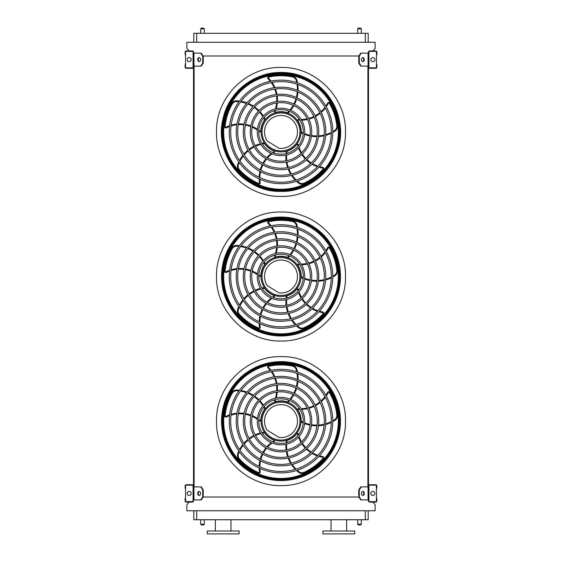 <?xml version="1.0" encoding="UTF-8"?>
<svg xmlns="http://www.w3.org/2000/svg" width="562" height="562" viewBox="0 0 562 562"><rect width="100%" height="100%" fill="white"/><g stroke="black" fill="none" stroke-linecap="round" stroke-linejoin="round"><path stroke-width="0.84" d="M368.194 510.767L368.194 519.731L193.806 519.731L193.806 510.767M189.127 502.091L186.865 504.69L186.865 510.767L375.135 510.767L375.135 504.69L372.873 502.091M368.482 53.116L361.324 53.116L359.28 56.01L202.72 56.01L200.676 53.116L193.518 53.116M200.676 66.126L202.72 63.239L203.233 63.239L201.189 66.126L193.518 66.126L193.518 486.903L201.189 486.903L203.233 489.797L202.72 489.797L200.676 486.903M194.101 66.126L194.101 486.903M361.324 66.126L360.811 66.126L358.767 63.239L359.28 63.239L361.324 66.126L368.482 66.126L368.482 486.903L361.324 486.903L359.28 489.797L358.767 489.797L358.767 497.026L359.28 497.026L361.324 499.92L360.811 499.92L358.767 497.026L203.233 497.026L203.233 489.797M367.899 66.126L367.899 486.903M372.873 50.945L375.135 48.346L375.135 42.269L186.865 42.269L186.865 48.346L189.127 50.945M193.806 42.269L193.806 33.306L196.7 33.306L196.7 42.269M365.3 42.269L365.3 33.306L196.7 33.306M365.3 33.306L368.194 33.306L368.194 42.269M338.837 533.9L354.741 533.9L354.741 531.006L322.932 531.006L322.932 533.9L338.837 533.9M207.259 533.9L239.068 533.9L239.068 531.006L207.259 531.006L207.259 533.9M215.351 531.006L215.351 519.731M357.706 519.731L357.706 524.213L361.324 524.213L361.324 519.731M360.6 524.936L358.43 524.936L360.6 524.936L361.324 524.213M200.676 519.731L200.676 524.213L204.294 524.213L204.294 519.731M203.57 524.936L201.4 524.936L203.57 524.936L204.294 524.213M360.6 28.1L358.43 28.1L360.6 28.1L361.324 28.824L361.324 33.306M203.57 28.1L201.4 28.1L203.57 28.1L204.294 28.824L204.294 33.306M193.518 500.932L193.518 485.891A1.159 1.159 0 0 0 192.366 484.739L186.289 484.739A1.159 1.159 0 0 0 185.13 485.891L185.13 488.35L185.565 488.35L185.565 485.891A0.724 0.724 0 0 1 186.289 485.168L192.366 485.168A0.724 0.724 0 0 1 193.082 485.891L193.082 500.932A0.724 0.724 0 0 1 192.366 501.655L186.289 501.655A0.724 0.724 0 0 1 185.565 500.932L185.565 498.473L185.13 498.473L185.13 500.932A1.159 1.159 0 0 0 186.289 502.091L192.366 502.091A1.159 1.159 0 0 0 193.518 500.932M185.565 488.35L185.565 498.473M189.183 495.438A2.023 2.023 0 0 0 190.932 492.403A2.023 2.023 0 0 0 187.427 492.403A2.023 2.023 0 0 0 189.183 495.438M199.398 495.403A2.023 1.433 90 0 1 198.224 493.415A2.023 1.433 90 0 1 199.398 491.42M200.676 499.92L202.72 497.026L203.233 497.026L201.189 499.92L193.518 499.92M202.72 497.026L202.72 489.797M200.571 493.415A2.023 1.433 90 0 1 199.145 495.438A2.023 1.433 90 0 1 197.712 493.415A2.023 1.433 90 0 1 199.145 491.392A2.023 1.433 90 0 1 200.571 493.415M368.482 485.891L368.482 500.932A1.159 1.159 0 0 0 369.634 502.091L375.711 502.091A1.159 1.159 0 0 0 376.87 500.932L376.87 498.473L376.435 498.473L376.435 500.932A0.724 0.724 0 0 1 375.711 501.655L369.634 501.655A0.724 0.724 0 0 1 368.918 500.932L368.918 485.891A0.724 0.724 0 0 1 369.634 485.168L375.711 485.168A0.724 0.724 0 0 1 376.435 485.891L376.435 488.35L376.87 488.35L376.87 485.891A1.159 1.159 0 0 0 375.711 484.739L369.634 484.739A1.159 1.159 0 0 0 368.482 485.891M376.435 498.473L376.435 488.35M372.817 495.438A2.023 2.023 0 0 0 374.573 492.403A2.023 2.023 0 0 0 371.068 492.403A2.023 2.023 0 0 0 372.817 495.438M368.482 499.92L361.324 499.92M364.288 493.415A2.023 1.433 -90 0 1 362.855 495.438A2.023 1.433 -90 0 1 361.429 493.415A2.023 1.433 -90 0 1 362.855 491.392A2.023 1.433 -90 0 1 364.288 493.415M359.28 497.026L359.28 489.797M362.602 491.42A2.023 1.433 -90 0 1 363.776 493.415A2.023 1.433 -90 0 1 362.602 495.403M358.767 489.797L360.811 486.903L361.324 486.903M368.482 52.104L368.482 67.138A1.159 1.159 0 0 0 369.634 68.297L375.711 68.297A1.159 1.159 0 0 0 376.87 67.138L376.87 64.686L376.435 64.686L376.435 67.138A0.724 0.724 0 0 1 375.711 67.861L369.634 67.861A0.724 0.724 0 0 1 368.918 67.138L368.918 52.104A0.724 0.724 0 0 1 369.634 51.381L375.711 51.381A0.724 0.724 0 0 1 376.435 52.104L376.435 54.563L376.87 54.563L376.87 52.104A1.159 1.159 0 0 0 375.711 50.945L369.634 50.945A1.159 1.159 0 0 0 368.482 52.104M376.435 64.686L376.435 54.563M372.817 61.644A2.023 2.023 0 0 0 374.573 58.61A2.023 2.023 0 0 0 371.068 58.61A2.023 2.023 0 0 0 372.817 61.644M364.288 59.621A2.023 1.433 -90 0 1 362.855 61.644A2.023 1.433 -90 0 1 361.429 59.621A2.023 1.433 -90 0 1 362.855 57.598A2.023 1.433 -90 0 1 364.288 59.621M359.28 63.239L359.28 56.01M358.767 63.239L358.767 56.01L360.811 53.116L361.324 53.116M362.602 57.633A2.023 1.433 -90 0 1 363.776 59.621A2.023 1.433 -90 0 1 362.602 61.616M193.518 67.138L193.518 52.104A1.159 1.159 0 0 0 192.366 50.945L186.289 50.945A1.159 1.159 0 0 0 185.13 52.104L185.13 54.563L185.565 54.563L185.565 52.104A0.724 0.724 0 0 1 186.289 51.381L192.366 51.381A0.724 0.724 0 0 1 193.082 52.104L193.082 67.138A0.724 0.724 0 0 1 192.366 67.861L186.289 67.861A0.724 0.724 0 0 1 185.565 67.138L185.565 64.686L185.13 64.686L185.13 67.138A1.159 1.159 0 0 0 186.289 68.297L192.366 68.297A1.159 1.159 0 0 0 193.518 67.138M185.565 54.563L185.565 64.686M189.183 61.644A2.023 2.023 0 0 0 190.932 58.61A2.023 2.023 0 0 0 187.427 58.61A2.023 2.023 0 0 0 189.183 61.644M199.398 61.616A2.023 1.433 90 0 1 198.224 59.621A2.023 1.433 90 0 1 199.398 57.633M200.676 53.116L201.189 53.116L203.233 56.01L203.233 63.239M202.72 63.239L202.72 56.01M200.571 59.621A2.023 1.433 90 0 1 199.145 61.644A2.023 1.433 90 0 1 197.712 59.621A2.023 1.433 90 0 1 199.145 57.598A2.023 1.433 90 0 1 200.571 59.621M281 480.517A59.403 59.403 0 0 0 332.444 391.412A59.403 59.403 0 0 0 229.556 391.412A59.403 59.403 0 0 0 281 480.517M281 471.434A50.32 50.32 0 0 0 324.576 395.957A50.32 50.32 0 0 0 237.424 395.957A50.32 50.32 0 0 0 281 471.434M281 472.881A51.767 51.767 0 0 0 325.834 395.234A51.767 51.767 0 0 0 236.166 395.234A51.767 51.767 0 0 0 281 472.881M281 464.423A43.309 43.309 0 0 0 318.506 399.463A43.309 43.309 0 0 0 243.494 399.463A43.309 43.309 0 0 0 281 464.423M281 465.87A44.749 44.749 0 0 0 319.757 398.739A44.749 44.749 0 0 0 242.243 398.739A44.749 44.749 0 0 0 281 465.87M281 457.405A36.291 36.291 0 0 0 312.43 402.968A36.291 36.291 0 0 0 249.57 402.968A36.291 36.291 0 0 0 281 457.405M281 458.852A37.738 37.738 0 0 0 313.68 402.244A37.738 37.738 0 0 0 248.32 402.244A37.738 37.738 0 0 0 281 458.852M281 450.394A29.28 29.28 0 0 0 306.36 406.474A29.28 29.28 0 0 0 255.64 406.474A29.28 29.28 0 0 0 281 450.394M281 451.841A30.727 30.727 0 0 0 307.611 405.75A30.727 30.727 0 0 0 254.389 405.75A30.727 30.727 0 0 0 281 451.841M281 443.383A22.269 22.269 0 0 0 300.284 409.979A22.269 22.269 0 0 0 261.716 409.979A22.269 22.269 0 0 0 281 443.383M281 444.83A23.716 23.716 0 0 0 301.534 409.255A23.716 23.716 0 0 0 260.466 409.255A23.716 23.716 0 0 0 281 444.83M275.71 399.484A30.98 30.98 0 0 1 274.853 401.647L274.467 400.706L274.853 401.647A0.724 0.724 0 0 0 275.338 401.682A20.246 20.246 0 0 1 287.435 401.921L288.194 402.195L287.435 401.921A32.828 32.828 0 0 0 288.973 400.327M297.516 372.051A33.551 33.551 0 0 0 296.933 369.536A5.782 5.782 0 0 0 292.521 365.391A56.895 56.895 0 0 0 268.812 365.539A1.447 1.447 0 0 0 268.088 367.962A30.257 30.257 0 0 1 270.287 370.47M271.242 371.749A30.257 30.257 0 0 1 274.158 376.891M274.727 378.268A30.257 30.257 0 0 1 276.251 383.677M276.483 385.103A30.257 30.257 0 0 1 276.715 390.688M276.609 392.164A30.257 30.257 0 0 1 275.415 398.065M274.86 399.708A30.257 30.257 0 0 1 274.467 400.706M288.194 402.195A33.551 33.551 0 0 0 289.69 400.608M290.659 399.456A33.551 33.551 0 0 0 293.828 394.791M294.502 393.512A33.551 33.551 0 0 0 296.603 388.342M297.003 386.937A33.551 33.551 0 0 0 297.986 381.282M298.085 379.75A33.551 33.551 0 0 0 297.783 373.674M299.939 409.396A30.98 30.98 0 0 1 297.614 409.248L298.387 408.595L297.614 409.248A0.724 0.724 0 0 0 297.734 409.719A20.246 20.246 0 0 1 301.246 421.303L301.218 422.111L301.246 421.303A32.828 32.828 0 0 0 303.241 422.273M332.76 421.662A33.551 33.551 0 0 0 334.98 420.327A5.782 5.782 0 0 0 337.551 414.854A56.895 56.895 0 0 0 330.091 392.346A1.447 1.447 0 0 0 327.562 392.409A30.257 30.257 0 0 1 325.855 395.276M324.934 396.582A30.257 30.257 0 0 1 320.944 400.938M319.813 401.907A30.257 30.257 0 0 1 315.142 405.033M313.856 405.687A30.257 30.257 0 0 1 308.615 407.64M307.175 407.991A30.257 30.257 0 0 1 301.19 408.679M299.462 408.658A30.257 30.257 0 0 1 298.387 408.595M301.218 422.111A33.551 33.551 0 0 0 303.185 423.038M304.583 423.615A33.551 33.551 0 0 0 309.999 425.174M311.425 425.427A33.551 33.551 0 0 0 316.989 425.827M318.45 425.771A33.551 33.551 0 0 0 324.133 424.963M325.616 424.584A33.551 33.551 0 0 0 331.306 422.42M281 441.072A19.951 19.951 0 0 0 298.281 411.138A19.951 19.951 0 0 0 263.719 411.138A19.951 19.951 0 0 0 281 441.072M297.993 435.501A30.98 30.98 0 0 1 297.417 433.246L298.281 433.78L297.417 433.246A0.724 0.724 0 0 0 297.003 433.506A20.246 20.246 0 0 1 287.077 440.425A32.828 32.828 0 0 0 286.768 442.624M286.023 442.807A33.551 33.551 0 0 1 286.304 440.65L287.077 440.425M296.476 470.513A33.551 33.551 0 0 0 298.429 472.206A5.782 5.782 0 0 0 304.428 472.965A56.895 56.895 0 0 0 323.529 458.915A1.447 1.447 0 0 0 322.686 456.527A30.257 30.257 0 0 1 319.434 455.796M317.909 455.318A30.257 30.257 0 0 1 312.535 452.874M311.264 452.094A30.257 30.257 0 0 1 306.845 448.617M305.819 447.591A30.257 30.257 0 0 1 302.349 443.214M301.569 441.95A30.257 30.257 0 0 1 299.061 436.477M298.548 434.819A30.257 30.257 0 0 1 298.281 433.78M285.91 444.317A33.551 33.551 0 0 0 286.1 449.951M286.297 451.384A33.551 33.551 0 0 0 287.639 456.794M288.144 458.171A33.551 33.551 0 0 0 290.666 463.327M291.488 464.619A33.551 33.551 0 0 0 295.303 469.361M272.57 441.725A30.98 30.98 0 0 1 274.537 440.475L274.291 441.465L274.537 440.475A0.724 0.724 0 0 0 274.158 440.165A20.246 20.246 0 0 1 264.512 432.859A32.828 32.828 0 0 0 262.328 433.246M261.92 432.592A33.551 33.551 0 0 1 264.056 432.192L264.512 432.859M238.801 451.096A33.551 33.551 0 0 0 237.796 453.478A5.782 5.782 0 0 0 238.927 459.421A56.895 56.895 0 0 0 258.197 473.246A1.447 1.447 0 0 0 260.206 471.708A30.257 30.257 0 0 1 259.897 468.385M259.876 466.783A30.257 30.257 0 0 1 260.543 460.917M260.887 459.47A30.257 30.257 0 0 1 262.833 454.194M263.487 452.902A30.257 30.257 0 0 1 266.578 448.251M267.54 447.12A30.257 30.257 0 0 1 271.973 443.046M273.392 442.041A30.257 30.257 0 0 1 274.291 441.465M260.452 432.958A33.551 33.551 0 0 0 255.155 434.876M253.848 435.508A33.551 33.551 0 0 0 249.121 438.458M247.961 439.358A33.551 33.551 0 0 0 243.838 443.355M242.861 444.535A33.551 33.551 0 0 0 239.538 449.628M258.794 419.463A30.98 30.98 0 0 1 260.585 420.945L259.574 421.022L260.585 420.945A0.724 0.724 0 0 0 260.768 420.495A20.246 20.246 0 0 1 264.737 409.059A32.828 32.828 0 0 0 263.69 407.106M264.182 406.516A33.551 33.551 0 0 1 265.229 408.426L264.737 409.059M239.447 390.246A33.551 33.551 0 0 0 236.869 390.028A5.782 5.782 0 0 0 231.565 392.936A56.895 56.895 0 0 0 224.378 415.536A1.447 1.447 0 0 0 226.458 416.969A30.257 30.257 0 0 1 229.521 415.648M231.038 415.142A30.257 30.257 0 0 1 236.82 413.955M238.309 413.843A30.257 30.257 0 0 1 243.929 414.061M245.355 414.285A30.257 30.257 0 0 1 250.736 415.789M252.113 416.351A30.257 30.257 0 0 1 257.354 419.301M258.745 420.341A30.257 30.257 0 0 1 259.574 421.022M263.388 405.23A33.551 33.551 0 0 0 259.925 400.783M258.927 399.744A33.551 33.551 0 0 0 254.656 396.154M253.441 395.332A33.551 33.551 0 0 0 248.362 392.648M246.943 392.079A33.551 33.551 0 0 0 241.07 390.492M281 440.095A18.982 18.982 0 0 0 297.438 411.623A18.982 18.982 0 0 0 264.562 411.623A18.982 18.982 0 0 0 281 440.095M279.026 437.482A16.481 16.481 0 0 0 297.368 419.189A16.481 16.481 0 0 0 275.282 405.652A16.481 16.481 0 0 0 267.315 430.302L279.026 437.482M244.955 373.821L244.927 373.793A59.502 59.502 0 0 0 233.68 385.04L233.708 385.068M233.708 457.159L233.68 457.187A59.502 59.502 0 0 0 244.927 468.434L244.955 468.406M328.292 385.068L328.32 385.04A59.502 59.502 0 0 0 317.073 373.793L317.045 373.821M317.045 468.406L317.073 468.434A59.502 59.502 0 0 0 328.32 457.187L328.292 457.159M281 361.928A59.193 59.193 0 0 1 332.261 450.71A59.193 59.193 0 0 1 229.739 450.71A59.193 59.193 0 0 1 281 361.928M281 480.208A59.094 59.094 0 0 0 340.094 421.114A59.094 59.094 0 0 0 281 362.026A59.094 59.094 0 0 0 221.906 421.114A59.094 59.094 0 0 0 281 480.208M281 362.237A58.877 58.877 0 0 1 331.987 450.555A58.877 58.877 0 0 1 230.013 450.555A58.877 58.877 0 0 1 281 362.237M281 363.783A57.331 57.331 0 0 0 231.347 449.783A57.331 57.331 0 0 0 330.653 449.783A57.331 57.331 0 0 0 281 363.783A57.331 57.331 0 0 0 231.347 449.783A57.331 57.331 0 0 0 330.653 449.783A57.331 57.331 0 0 0 281 363.783M281 335.921A59.403 59.403 0 0 0 332.444 246.816A59.403 59.403 0 0 0 229.556 246.816A59.403 59.403 0 0 0 281 335.921M281 326.838A50.32 50.32 0 0 0 324.576 251.355A50.32 50.32 0 0 0 237.424 251.355A50.32 50.32 0 0 0 281 326.838M281 328.285A51.767 51.767 0 0 0 325.834 250.638A51.767 51.767 0 0 0 236.166 250.638A51.767 51.767 0 0 0 281 328.285M281 319.827A43.309 43.309 0 0 0 318.506 254.867A43.309 43.309 0 0 0 243.494 254.867A43.309 43.309 0 0 0 281 319.827M281 321.267A44.749 44.749 0 0 0 319.757 254.143A44.749 44.749 0 0 0 242.243 254.143A44.749 44.749 0 0 0 281 321.267M281 312.809A36.291 36.291 0 0 0 312.43 258.372A36.291 36.291 0 0 0 249.57 258.372A36.291 36.291 0 0 0 281 312.809M281 314.256A37.738 37.738 0 0 0 313.68 257.649A37.738 37.738 0 0 0 248.32 257.649A37.738 37.738 0 0 0 281 314.256M281 305.798A29.28 29.28 0 0 0 306.36 261.878A29.28 29.28 0 0 0 255.64 261.878A29.28 29.28 0 0 0 281 305.798M281 307.245A30.727 30.727 0 0 0 307.611 261.154A30.727 30.727 0 0 0 254.389 261.154A30.727 30.727 0 0 0 281 307.245M281 298.787A22.269 22.269 0 0 0 300.284 265.383A22.269 22.269 0 0 0 261.716 265.383A22.269 22.269 0 0 0 281 298.787M281 300.234A23.716 23.716 0 0 0 301.534 264.66A23.716 23.716 0 0 0 260.466 264.66A23.716 23.716 0 0 0 281 300.234M275.71 254.888A30.98 30.98 0 0 1 274.853 257.052L274.467 256.11L274.853 257.052A0.724 0.724 0 0 0 275.338 257.08A20.246 20.246 0 0 1 287.435 257.326L288.194 257.593L287.435 257.326A32.828 32.828 0 0 0 288.973 255.724M297.516 227.455A33.551 33.551 0 0 0 296.933 224.94A5.782 5.782 0 0 0 292.521 220.796A56.895 56.895 0 0 0 268.812 220.943A1.447 1.447 0 0 0 268.088 223.367A30.257 30.257 0 0 1 270.287 225.875M271.242 227.153A30.257 30.257 0 0 1 274.158 232.289M274.727 233.666A30.257 30.257 0 0 1 276.251 239.075M276.483 240.508A30.257 30.257 0 0 1 276.715 246.093M276.609 247.568A30.257 30.257 0 0 1 275.415 253.469M274.86 255.113A30.257 30.257 0 0 1 274.467 256.11M288.194 257.593A33.551 33.551 0 0 0 289.69 256.012M290.659 254.86A33.551 33.551 0 0 0 293.828 250.195M294.502 248.917A33.551 33.551 0 0 0 296.603 243.746M297.003 242.341A33.551 33.551 0 0 0 297.986 236.679M298.085 235.155A33.551 33.551 0 0 0 297.783 229.078M299.939 264.8A30.98 30.98 0 0 1 297.614 264.653L298.387 264L297.614 264.653A0.724 0.724 0 0 0 297.734 265.123A20.246 20.246 0 0 1 301.246 276.708A32.828 32.828 0 0 0 303.241 277.677M303.185 278.443A33.551 33.551 0 0 1 301.218 277.509L301.246 276.708M332.76 277.066A33.551 33.551 0 0 0 334.98 275.731A5.782 5.782 0 0 0 337.551 270.259A56.895 56.895 0 0 0 330.091 247.751A1.447 1.447 0 0 0 327.562 247.814A30.257 30.257 0 0 1 325.855 250.68M324.934 251.987A30.257 30.257 0 0 1 320.944 256.342M319.813 257.312A30.257 30.257 0 0 1 315.142 260.431M313.856 261.091A30.257 30.257 0 0 1 308.615 263.044M307.175 263.395A30.257 30.257 0 0 1 301.19 264.084M299.462 264.063A30.257 30.257 0 0 1 298.387 264M304.583 279.012A33.551 33.551 0 0 0 309.999 280.578M311.425 280.831A33.551 33.551 0 0 0 316.989 281.225M318.45 281.176A33.551 33.551 0 0 0 324.133 280.368M325.616 279.988A33.551 33.551 0 0 0 331.306 277.825M281 296.469A19.951 19.951 0 0 0 298.281 266.543A19.951 19.951 0 0 0 263.719 266.543A19.951 19.951 0 0 0 281 296.469M297.993 290.905A30.98 30.98 0 0 1 297.417 288.65L298.281 289.184L297.417 288.65A0.724 0.724 0 0 0 297.003 288.91A20.246 20.246 0 0 1 287.077 295.83A32.828 32.828 0 0 0 286.768 298.029M286.023 298.211A33.551 33.551 0 0 1 286.304 296.055L287.077 295.83M296.476 325.918A33.551 33.551 0 0 0 298.429 327.611A5.782 5.782 0 0 0 304.428 328.37A56.895 56.895 0 0 0 323.529 314.313A1.447 1.447 0 0 0 322.686 311.931A30.257 30.257 0 0 1 319.434 311.193M317.909 310.723A30.257 30.257 0 0 1 312.535 308.271M311.264 307.498A30.257 30.257 0 0 1 306.845 304.014M305.819 302.995A30.257 30.257 0 0 1 302.349 298.619M301.569 297.354A30.257 30.257 0 0 1 299.061 291.882M298.548 290.224A30.257 30.257 0 0 1 298.281 289.184M285.91 299.715A33.551 33.551 0 0 0 286.1 305.349M286.297 306.782A33.551 33.551 0 0 0 287.639 312.198M288.144 313.575A33.551 33.551 0 0 0 290.666 318.731M291.488 320.024A33.551 33.551 0 0 0 295.303 324.759M272.57 297.129A30.98 30.98 0 0 1 274.537 295.879L274.291 296.869L274.537 295.879A0.724 0.724 0 0 0 274.158 295.57A20.246 20.246 0 0 1 264.512 288.264A32.828 32.828 0 0 0 262.328 288.65M261.92 287.997A33.551 33.551 0 0 1 264.056 287.596L264.512 288.264M238.801 306.501A33.551 33.551 0 0 0 237.796 308.882A5.782 5.782 0 0 0 238.927 314.825A56.895 56.895 0 0 0 258.197 328.644A1.447 1.447 0 0 0 260.206 327.105A30.257 30.257 0 0 1 259.897 323.782M259.876 322.188A30.257 30.257 0 0 1 260.543 316.322M260.887 314.875A30.257 30.257 0 0 1 262.833 309.599M263.487 308.306A30.257 30.257 0 0 1 266.578 303.649M267.54 302.518A30.257 30.257 0 0 1 271.973 298.443M273.392 297.446A30.257 30.257 0 0 1 274.291 296.869M260.452 288.355A33.551 33.551 0 0 0 255.155 290.273M253.848 290.905A33.551 33.551 0 0 0 249.121 293.863M247.961 294.762A33.551 33.551 0 0 0 243.838 298.759M242.861 299.939A33.551 33.551 0 0 0 239.538 305.033M258.794 274.867A30.98 30.98 0 0 1 260.585 276.349L259.574 276.427L260.585 276.349A0.724 0.724 0 0 0 260.768 275.9A20.246 20.246 0 0 1 264.737 264.463A32.828 32.828 0 0 0 263.69 262.51M264.182 261.92A33.551 33.551 0 0 1 265.229 263.831L264.737 264.463M239.447 245.65A33.551 33.551 0 0 0 236.869 245.425A5.782 5.782 0 0 0 231.565 248.341A56.895 56.895 0 0 0 224.378 270.94A1.447 1.447 0 0 0 226.458 272.373A30.257 30.257 0 0 1 229.521 271.053M231.038 270.54A30.257 30.257 0 0 1 236.82 269.36M238.309 269.247A30.257 30.257 0 0 1 243.929 269.465M245.355 269.683A30.257 30.257 0 0 1 250.736 271.186M252.113 271.748A30.257 30.257 0 0 1 257.354 274.706M258.745 275.745A30.257 30.257 0 0 1 259.574 276.427M263.388 260.635A33.551 33.551 0 0 0 259.925 256.188M258.927 255.148A33.551 33.551 0 0 0 254.656 251.551M253.441 250.736A33.551 33.551 0 0 0 248.362 248.053M246.943 247.484A33.551 33.551 0 0 0 241.07 245.896M281 295.5A18.982 18.982 0 0 0 297.438 267.027A18.982 18.982 0 0 0 264.562 267.027A18.982 18.982 0 0 0 281 295.5M279.026 292.886A16.481 16.481 0 0 0 297.368 274.593A16.481 16.481 0 0 0 275.282 261.056A16.481 16.481 0 0 0 267.315 285.707L279.026 292.886M244.955 229.226L244.927 229.198A59.502 59.502 0 0 0 233.68 240.445L233.708 240.473M233.708 312.563L233.68 312.591A59.502 59.502 0 0 0 244.927 323.838L244.955 323.81M328.292 240.473L328.32 240.445A59.502 59.502 0 0 0 317.073 229.198L317.045 229.226M317.045 323.81L317.073 323.838A59.502 59.502 0 0 0 328.32 312.591L328.292 312.563M281 217.325A59.193 59.193 0 0 1 332.261 306.114A59.193 59.193 0 0 1 229.739 306.114A59.193 59.193 0 0 1 281 217.325M281 335.605A59.094 59.094 0 0 0 340.094 276.518A59.094 59.094 0 0 0 281 217.424A59.094 59.094 0 0 0 221.906 276.518A59.094 59.094 0 0 0 281 335.605M281 217.642A58.877 58.877 0 0 1 331.987 305.953A58.877 58.877 0 0 1 230.013 305.953A58.877 58.877 0 0 1 281 217.642M281 219.187A57.331 57.331 0 0 0 231.347 305.187A57.331 57.331 0 0 0 330.653 305.187A57.331 57.331 0 0 0 281 219.187A57.331 57.331 0 0 0 231.347 305.187A57.331 57.331 0 0 0 330.653 305.187A57.331 57.331 0 0 0 281 219.187M281 191.326A59.403 59.403 0 0 0 332.444 102.221A59.403 59.403 0 0 0 229.556 102.221A59.403 59.403 0 0 0 281 191.326M281 182.243A50.32 50.32 0 0 0 324.576 106.759A50.32 50.32 0 0 0 237.424 106.759A50.32 50.32 0 0 0 281 182.243M281 183.69A51.767 51.767 0 0 0 325.834 106.035A51.767 51.767 0 0 0 236.166 106.035A51.767 51.767 0 0 0 281 183.69M281 175.225A43.309 43.309 0 0 0 318.506 110.264A43.309 43.309 0 0 0 243.494 110.264A43.309 43.309 0 0 0 281 175.225M281 176.672A44.749 44.749 0 0 0 319.757 109.541A44.749 44.749 0 0 0 242.243 109.541A44.749 44.749 0 0 0 281 176.672M281 168.214A36.291 36.291 0 0 0 312.43 113.777A36.291 36.291 0 0 0 249.57 113.777A36.291 36.291 0 0 0 281 168.214M281 169.661A37.738 37.738 0 0 0 313.68 113.053A37.738 37.738 0 0 0 248.32 113.053A37.738 37.738 0 0 0 281 169.661M281 161.203A29.28 29.28 0 0 0 306.36 117.282A29.28 29.28 0 0 0 255.64 117.282A29.28 29.28 0 0 0 281 161.203M281 162.65A30.727 30.727 0 0 0 307.611 116.559A30.727 30.727 0 0 0 254.389 116.559A30.727 30.727 0 0 0 281 162.65M281 154.192A22.269 22.269 0 0 0 300.284 120.788A22.269 22.269 0 0 0 261.716 120.788A22.269 22.269 0 0 0 281 154.192M281 155.632A23.716 23.716 0 0 0 301.534 120.064A23.716 23.716 0 0 0 260.466 120.064A23.716 23.716 0 0 0 281 155.632M275.71 110.293A30.98 30.98 0 0 1 274.853 112.456L274.467 111.515L274.853 112.456A0.724 0.724 0 0 0 275.338 112.484A20.246 20.246 0 0 1 287.435 112.73L288.194 112.997L287.435 112.73A32.828 32.828 0 0 0 288.973 111.128M297.516 82.86A33.551 33.551 0 0 0 296.933 80.338A5.782 5.782 0 0 0 292.521 76.2A56.895 56.895 0 0 0 268.812 76.341A1.447 1.447 0 0 0 268.088 78.771A30.257 30.257 0 0 1 270.287 81.272M271.242 82.558A30.257 30.257 0 0 1 274.158 87.693M274.727 89.07A30.257 30.257 0 0 1 276.251 94.479M276.483 95.912A30.257 30.257 0 0 1 276.715 101.497M276.609 102.972A30.257 30.257 0 0 1 275.415 108.873M274.86 110.517A30.257 30.257 0 0 1 274.467 111.515M288.194 112.997A33.551 33.551 0 0 0 289.69 111.416M290.659 110.264A33.551 33.551 0 0 0 293.828 105.6M294.502 104.321A33.551 33.551 0 0 0 296.603 99.151M297.003 97.746A33.551 33.551 0 0 0 297.986 92.084M298.085 90.559A33.551 33.551 0 0 0 297.783 84.483M297.614 120.057A30.98 30.98 0 0 0 299.939 120.205A30.98 30.98 0 0 1 297.614 120.057L298.387 119.404L297.614 120.057A0.724 0.724 0 0 0 297.734 120.528A20.246 20.246 0 0 1 301.246 132.112A32.828 32.828 0 0 0 303.241 133.082M303.185 133.847A33.551 33.551 0 0 1 301.218 132.913L301.246 132.112M332.76 132.463A33.551 33.551 0 0 0 334.98 131.129A5.782 5.782 0 0 0 337.551 125.663A56.895 56.895 0 0 0 330.091 103.155A1.447 1.447 0 0 0 327.562 103.218A30.257 30.257 0 0 1 325.855 106.085M324.934 107.384A30.257 30.257 0 0 1 320.944 111.747M319.813 112.709A30.257 30.257 0 0 1 315.142 115.835M313.856 116.496A30.257 30.257 0 0 1 308.615 118.442M307.175 118.793A30.257 30.257 0 0 1 301.19 119.488M299.462 119.467A30.257 30.257 0 0 1 298.387 119.404M304.583 134.416A33.551 33.551 0 0 0 309.999 135.983M311.425 136.236A33.551 33.551 0 0 0 316.989 136.629M318.45 136.58A33.551 33.551 0 0 0 324.133 135.772M325.616 135.393A33.551 33.551 0 0 0 331.306 133.222M281 151.873A19.951 19.951 0 0 0 298.281 121.94A19.951 19.951 0 0 0 263.719 121.94A19.951 19.951 0 0 0 281 151.873M297.993 146.31A30.98 30.98 0 0 1 297.417 144.055L298.281 144.589L297.417 144.055A0.724 0.724 0 0 0 297.003 144.315A20.246 20.246 0 0 1 287.077 151.234A32.828 32.828 0 0 0 286.768 153.426M286.023 153.616A33.551 33.551 0 0 1 286.304 151.459L287.077 151.234M296.476 181.315A33.551 33.551 0 0 0 298.429 183.015A5.782 5.782 0 0 0 304.428 183.774A56.895 56.895 0 0 0 323.529 169.717A1.447 1.447 0 0 0 322.686 167.328A30.257 30.257 0 0 1 319.434 166.598M317.909 166.12A30.257 30.257 0 0 1 312.535 163.675M311.264 162.896A30.257 30.257 0 0 1 306.845 159.418M305.819 158.4A30.257 30.257 0 0 1 302.349 154.016M301.569 152.759A30.257 30.257 0 0 1 299.061 147.286M298.548 145.628A30.257 30.257 0 0 1 298.281 144.589M285.91 155.119A33.551 33.551 0 0 0 286.1 160.753M286.297 162.186A33.551 33.551 0 0 0 287.639 167.602M288.144 168.979A33.551 33.551 0 0 0 290.666 174.136M291.488 175.428A33.551 33.551 0 0 0 295.303 180.163M272.57 152.527A30.98 30.98 0 0 1 274.537 151.283L274.291 152.267L274.537 151.283A0.724 0.724 0 0 0 274.158 150.974A20.246 20.246 0 0 1 264.512 143.661A32.828 32.828 0 0 0 262.328 144.055M261.92 143.401A33.551 33.551 0 0 1 264.056 143.001L264.512 143.661M238.801 161.905A33.551 33.551 0 0 0 237.796 164.287A5.782 5.782 0 0 0 238.927 170.23A56.895 56.895 0 0 0 258.197 184.048A1.447 1.447 0 0 0 260.206 182.51A30.257 30.257 0 0 1 259.897 179.187M259.876 177.592A30.257 30.257 0 0 1 260.543 171.726M260.887 170.272A30.257 30.257 0 0 1 262.833 165.003M263.487 163.711A30.257 30.257 0 0 1 266.578 159.053M267.54 157.922A30.257 30.257 0 0 1 271.973 153.847M273.392 152.85A30.257 30.257 0 0 1 274.291 152.267M260.452 143.76A33.551 33.551 0 0 0 255.155 145.677M253.848 146.31A33.551 33.551 0 0 0 249.121 149.26M247.961 150.166A33.551 33.551 0 0 0 243.838 154.164M242.861 155.337A33.551 33.551 0 0 0 239.538 160.43M258.794 130.272A30.98 30.98 0 0 1 260.585 131.754L259.574 131.831L260.585 131.754A0.724 0.724 0 0 0 260.768 131.304A20.246 20.246 0 0 1 264.737 119.868A32.828 32.828 0 0 0 263.69 117.915M264.182 117.325A33.551 33.551 0 0 1 265.229 119.228L264.737 119.868M239.447 101.055A33.551 33.551 0 0 0 236.869 100.83A5.782 5.782 0 0 0 231.565 103.745A56.895 56.895 0 0 0 224.378 126.338A1.447 1.447 0 0 0 226.458 127.778A30.257 30.257 0 0 1 229.521 126.457M231.038 125.944A30.257 30.257 0 0 1 236.82 124.764M238.309 124.645A30.257 30.257 0 0 1 243.929 124.862M245.355 125.087A30.257 30.257 0 0 1 250.736 126.59M252.113 127.153A30.257 30.257 0 0 1 257.354 130.11M258.745 131.15A30.257 30.257 0 0 1 259.574 131.831M263.388 116.039A33.551 33.551 0 0 0 259.925 111.592M258.927 110.545A33.551 33.551 0 0 0 254.656 106.956M253.441 106.141A33.551 33.551 0 0 0 248.362 103.45M246.943 102.888A33.551 33.551 0 0 0 241.07 101.3M281 150.904A18.982 18.982 0 0 0 297.438 122.432A18.982 18.982 0 0 0 264.562 122.432A18.982 18.982 0 0 0 281 150.904M279.026 148.284A16.481 16.481 0 0 0 297.368 129.998A16.481 16.481 0 0 0 275.282 116.46A16.481 16.481 0 0 0 267.315 141.111L279.026 148.284M244.955 84.63L244.927 84.602A59.502 59.502 0 0 0 233.68 95.849L233.708 95.877M233.708 167.968L233.68 167.996A59.502 59.502 0 0 0 244.927 179.243L244.955 179.215M326.684 93.798L326.684 93.798A59.502 59.502 0 0 1 327.239 94.472L327.239 94.472M328.292 95.877L328.32 95.849A59.502 59.502 0 0 0 317.073 84.602L317.045 84.63M317.045 179.215L317.073 179.243A59.502 59.502 0 0 0 328.32 167.996L328.292 167.968M281 72.73A59.193 59.193 0 0 1 332.261 161.512A59.193 59.193 0 0 1 229.739 161.512A59.193 59.193 0 0 1 281 72.73M281 191.01A59.094 59.094 0 0 0 340.094 131.922A59.094 59.094 0 0 0 281 72.828A59.094 59.094 0 0 0 221.906 131.922A59.094 59.094 0 0 0 281 191.01M281 73.046A58.877 58.877 0 0 1 331.987 161.357A58.877 58.877 0 0 1 230.013 161.357A58.877 58.877 0 0 1 281 73.046M281 74.584A57.331 57.331 0 0 0 231.347 160.584A57.331 57.331 0 0 0 330.653 160.584A57.331 57.331 0 0 0 281 74.584A57.331 57.331 0 0 0 231.347 160.584A57.331 57.331 0 0 0 330.653 160.584A57.331 57.331 0 0 0 281 74.584M281 196.412C246.542 197.297 215.618 166.38 216.511 131.922C215.618 97.458 246.542 66.541 281 67.433C315.458 66.541 346.382 97.458 345.49 131.922C346.382 166.38 315.458 197.297 281 196.412M281 341.008C246.542 341.9 215.618 310.976 216.511 276.518C215.618 242.06 246.542 211.136 281 212.029C315.458 211.136 346.382 242.06 345.49 276.518C346.382 310.976 315.458 341.9 281 341.008M281 485.603C246.542 486.495 215.618 455.571 216.511 421.114C215.618 386.656 246.542 355.732 281 356.624C315.458 355.732 346.382 386.656 345.49 421.114C346.382 455.571 315.458 486.495 281 485.603M196.7 510.767L196.7 519.731M365.3 519.731L365.3 510.767M361.324 28.824L357.706 28.824L357.706 33.306M204.294 28.824L200.676 28.824L200.676 33.306M193.939 499.92L193.939 486.903M368.061 499.92L368.061 486.903M368.061 66.126L368.061 53.116M193.939 66.126L193.939 53.116M262.609 477.658L281 480.573A59.46 59.46 0 0 0 332.493 391.384A59.46 59.46 0 0 0 229.507 391.384A59.46 59.46 0 0 0 281 480.573L299.89 477.489M289.971 399.161A32.828 32.828 0 0 0 293.167 394.482M293.849 393.203A32.828 32.828 0 0 0 295.935 388.04M296.336 386.635A32.828 32.828 0 0 0 297.291 380.987M297.375 379.462A32.828 32.828 0 0 0 297.017 373.414M296.729 371.798A32.828 32.828 0 0 0 296.23 369.726A5.058 5.058 0 0 0 292.373 366.101A56.179 56.179 0 0 0 268.966 366.241A0.724 0.724 0 0 0 268.601 367.457A30.98 30.98 0 0 1 271.081 370.309M272.022 371.601A30.98 30.98 0 0 1 274.895 376.779M275.457 378.163A30.98 30.98 0 0 1 276.975 383.593M277.199 385.019A30.98 30.98 0 0 1 277.445 390.597M277.34 392.065A30.98 30.98 0 0 1 276.223 397.889M268.088 367.962L268.601 367.457M268.812 365.539L268.966 366.241M292.521 365.391L292.373 366.101M296.933 369.536L296.23 369.726M304.646 422.863A32.828 32.828 0 0 0 310.091 424.458M311.517 424.71A32.828 32.828 0 0 0 317.073 425.097M318.535 425.048A32.828 32.828 0 0 0 324.197 424.205M325.672 423.818A32.828 32.828 0 0 0 331.32 421.605M332.767 420.833A32.828 32.828 0 0 0 334.58 419.723A5.058 5.058 0 0 0 336.835 414.932A56.179 56.179 0 0 0 329.465 392.712A0.724 0.724 0 0 0 328.201 392.74A30.98 30.98 0 0 1 326.255 395.978M325.314 397.278A30.98 30.98 0 0 1 321.281 401.612M320.136 402.575A30.98 30.98 0 0 1 315.444 405.687M314.151 406.347A30.98 30.98 0 0 1 308.931 408.3M307.498 408.658A30.98 30.98 0 0 1 301.618 409.396M327.562 392.409L328.201 392.74M330.091 392.346L329.465 392.712M337.551 414.854L336.835 414.932M334.98 420.327L334.58 419.723M286.648 444.149A32.828 32.828 0 0 0 286.81 449.811M287.006 451.251A32.828 32.828 0 0 0 288.355 456.653M288.861 458.03A32.828 32.828 0 0 0 291.411 463.151M292.233 464.437A32.828 32.828 0 0 0 296.083 469.122M297.263 470.261A32.828 32.828 0 0 0 298.886 471.644A5.058 5.058 0 0 0 304.133 472.305A56.179 56.179 0 0 0 322.988 458.43A0.724 0.724 0 0 0 322.567 457.236A30.98 30.98 0 0 1 318.886 456.386M317.368 455.894A30.98 30.98 0 0 1 311.994 453.394M310.73 452.607A30.98 30.98 0 0 1 306.311 449.108M305.292 448.083A30.98 30.98 0 0 1 301.815 443.72M301.035 442.47A30.98 30.98 0 0 1 298.513 437.103M322.686 456.527L322.567 457.236M323.529 458.915L322.988 458.43M304.428 472.965L304.133 472.305M298.429 472.206L298.886 471.644M260.838 433.604A32.828 32.828 0 0 0 255.499 435.508M254.2 436.14A32.828 32.828 0 0 0 249.472 439.091M248.327 439.997A32.828 32.828 0 0 0 244.238 444.001M243.269 445.188A32.828 32.828 0 0 0 240.002 450.295M239.286 451.771A32.828 32.828 0 0 0 238.471 453.738A5.058 5.058 0 0 0 239.461 458.936A56.179 56.179 0 0 0 258.485 472.579A0.724 0.724 0 0 0 259.489 471.813A30.98 30.98 0 0 1 259.159 468.048M259.159 466.446A30.98 30.98 0 0 1 259.876 460.566M260.234 459.119A30.98 30.98 0 0 1 262.201 453.836M262.861 452.551A30.98 30.98 0 0 1 265.938 447.893M266.88 446.769A30.98 30.98 0 0 1 271.207 442.716M260.206 471.708L259.489 471.813M258.197 473.246L258.485 472.579M238.927 459.421L239.461 458.936M237.796 453.478L238.471 453.738M262.897 405.799A32.828 32.828 0 0 0 259.433 401.31M258.429 400.27A32.828 32.828 0 0 0 254.157 396.688M252.942 395.873A32.828 32.828 0 0 0 247.87 393.224M246.451 392.669A32.828 32.828 0 0 0 240.578 391.145M238.955 390.92A32.828 32.828 0 0 0 236.834 390.745A5.058 5.058 0 0 0 232.197 393.295A56.179 56.179 0 0 0 225.095 415.606A0.724 0.724 0 0 0 226.135 416.323A30.98 30.98 0 0 1 229.612 414.847M231.137 414.356A30.98 30.98 0 0 1 236.946 413.218M238.443 413.112A30.98 30.98 0 0 1 244.07 413.351M245.496 413.576A30.98 30.98 0 0 1 250.877 415.065M252.24 415.613A30.98 30.98 0 0 1 257.431 418.479M226.458 416.969L226.135 416.323M224.378 415.536L225.095 415.606M231.565 392.936L232.197 393.295M236.869 390.028L236.834 390.745M281 479.927A58.813 58.813 0 0 1 222.187 421.114A58.813 58.813 0 0 1 281 362.3A58.813 58.813 0 0 1 339.813 421.114A58.813 58.813 0 0 1 281 479.927M281 362.876A58.237 58.237 0 0 0 230.568 450.232A58.237 58.237 0 0 0 331.432 450.232A58.237 58.237 0 0 0 281 362.876M281 363.207A57.914 57.914 0 0 1 331.151 450.071A57.914 57.914 0 0 1 230.849 450.071A57.914 57.914 0 0 1 281 363.207M262.609 333.062L281 335.978A59.46 59.46 0 0 0 332.493 246.788A59.46 59.46 0 0 0 229.507 246.788A59.46 59.46 0 0 0 281 335.978L299.89 332.894M289.971 254.565A32.828 32.828 0 0 0 293.167 249.886M293.849 248.608A32.828 32.828 0 0 0 295.935 243.437M296.336 242.032A32.828 32.828 0 0 0 297.291 236.391M297.375 234.867A32.828 32.828 0 0 0 297.017 228.811M296.729 227.196A32.828 32.828 0 0 0 296.23 225.13A5.058 5.058 0 0 0 292.373 221.505A56.179 56.179 0 0 0 268.966 221.646A0.724 0.724 0 0 0 268.601 222.861A30.98 30.98 0 0 1 271.081 225.713M272.022 227.006A30.98 30.98 0 0 1 274.895 232.183M275.457 233.567A30.98 30.98 0 0 1 276.975 238.99M277.199 240.424A30.98 30.98 0 0 1 277.445 245.994M277.34 247.463A30.98 30.98 0 0 1 276.223 253.286M268.088 223.367L268.601 222.861M268.812 220.943L268.966 221.646M292.521 220.796L292.373 221.505M296.933 224.94L296.23 225.13M304.646 278.267A32.828 32.828 0 0 0 310.091 279.862M311.517 280.115A32.828 32.828 0 0 0 317.073 280.501M318.535 280.445A32.828 32.828 0 0 0 324.197 279.609M325.672 279.223A32.828 32.828 0 0 0 331.32 277.01M332.767 276.237A32.828 32.828 0 0 0 334.58 275.127A5.058 5.058 0 0 0 336.835 270.336A56.179 56.179 0 0 0 329.465 248.116A0.724 0.724 0 0 0 328.201 248.144A30.98 30.98 0 0 1 326.255 251.383M325.314 252.675A30.98 30.98 0 0 1 321.281 257.01M320.136 257.979A30.98 30.98 0 0 1 315.444 261.091M314.151 261.752A30.98 30.98 0 0 1 308.931 263.704M307.498 264.063A30.98 30.98 0 0 1 301.618 264.8M327.562 247.814L328.201 248.144M330.091 247.751L329.465 248.116M337.551 270.259L336.835 270.336M334.98 275.731L334.58 275.127M286.648 299.553A32.828 32.828 0 0 0 286.81 305.215M287.006 306.648A32.828 32.828 0 0 0 288.355 312.058M288.861 313.427A32.828 32.828 0 0 0 291.411 318.556M292.233 319.834A32.828 32.828 0 0 0 296.083 324.527M297.263 325.658A32.828 32.828 0 0 0 298.886 327.049A5.058 5.058 0 0 0 304.133 327.709A56.179 56.179 0 0 0 322.988 313.835A0.724 0.724 0 0 0 322.567 312.641A30.98 30.98 0 0 1 318.886 311.791M317.368 311.299A30.98 30.98 0 0 1 311.994 308.798M310.73 308.011A30.98 30.98 0 0 1 306.311 304.506M305.292 303.487A30.98 30.98 0 0 1 301.815 299.117M301.035 297.874A30.98 30.98 0 0 1 298.513 292.5M322.686 311.931L322.567 312.641M323.529 314.313L322.988 313.835M304.428 328.37L304.133 327.709M298.429 327.611L298.886 327.049M260.838 289.001A32.828 32.828 0 0 0 255.499 290.912M254.2 291.545A32.828 32.828 0 0 0 249.472 294.495M248.327 295.401A32.828 32.828 0 0 0 244.238 299.406M243.269 300.586A32.828 32.828 0 0 0 240.002 305.7M239.286 307.175A32.828 32.828 0 0 0 238.471 309.142A5.058 5.058 0 0 0 239.461 314.334A56.179 56.179 0 0 0 258.485 327.983A0.724 0.724 0 0 0 259.489 327.217A30.98 30.98 0 0 1 259.159 323.452M259.159 321.85A30.98 30.98 0 0 1 259.876 315.97M260.234 314.523A30.98 30.98 0 0 1 262.201 309.24M262.861 307.955A30.98 30.98 0 0 1 265.938 303.297M266.88 302.173A30.98 30.98 0 0 1 271.207 298.113M260.206 327.105L259.489 327.217M258.197 328.644L258.485 327.983M238.927 314.825L239.461 314.334M237.796 308.882L238.471 309.142M262.897 261.204A32.828 32.828 0 0 0 259.433 256.715M258.429 255.668A32.828 32.828 0 0 0 254.157 252.092M252.942 251.277A32.828 32.828 0 0 0 247.87 248.629M246.451 248.074A32.828 32.828 0 0 0 240.578 246.542M238.955 246.318A32.828 32.828 0 0 0 236.834 246.149A5.058 5.058 0 0 0 232.197 248.699A56.179 56.179 0 0 0 225.095 271.01A0.724 0.724 0 0 0 226.135 271.727A30.98 30.98 0 0 1 229.612 270.252M231.137 269.76A30.98 30.98 0 0 1 236.946 268.622M238.443 268.517A30.98 30.98 0 0 1 244.07 268.748M245.496 268.98A30.98 30.98 0 0 1 250.877 270.47M252.24 271.017A30.98 30.98 0 0 1 257.431 273.884M226.458 272.373L226.135 271.727M224.378 270.94L225.095 271.01M231.565 248.341L232.197 248.699M236.869 245.425L236.834 246.149M281 335.331A58.813 58.813 0 0 1 222.187 276.518A58.813 58.813 0 0 1 281 217.705A58.813 58.813 0 0 1 339.813 276.518A58.813 58.813 0 0 1 281 335.331M281 218.281A58.237 58.237 0 0 0 230.568 305.637A58.237 58.237 0 0 0 331.432 305.637A58.237 58.237 0 0 0 281 218.281M281 218.604A57.914 57.914 0 0 1 331.151 305.475A57.914 57.914 0 0 1 230.849 305.475A57.914 57.914 0 0 1 281 218.604M281 191.382A59.46 59.46 0 0 0 332.493 102.193A59.46 59.46 0 0 0 229.507 102.193A59.46 59.46 0 0 0 281 191.382C316.968 192.576 347.323 155.878 339.406 120.781C334.804 94.086 309.957 72.856 282.869 72.491C255.148 71.093 228.509 91.761 222.974 118.947C213.736 154.466 244.315 192.647 281 191.382M289.971 109.969A32.828 32.828 0 0 0 293.167 105.291M293.849 104.012A32.828 32.828 0 0 0 295.935 98.842M296.336 97.437A32.828 32.828 0 0 0 297.291 91.796M297.375 90.271A32.828 32.828 0 0 0 297.017 84.216M296.729 82.6A32.828 32.828 0 0 0 296.23 80.535A5.058 5.058 0 0 0 292.373 76.91A56.179 56.179 0 0 0 268.966 77.05A0.724 0.724 0 0 0 268.601 78.259A30.98 30.98 0 0 1 271.081 81.111M272.022 82.41A30.98 30.98 0 0 1 274.895 87.588M275.457 88.972A30.98 30.98 0 0 1 276.975 94.395M277.199 95.828A30.98 30.98 0 0 1 277.445 101.399M277.34 102.867A30.98 30.98 0 0 1 276.223 108.691M268.088 78.771L268.601 78.259M268.812 76.341L268.966 77.05M292.521 76.2L292.373 76.91M296.933 80.338L296.23 80.535M304.646 133.672A32.828 32.828 0 0 0 310.091 135.266M311.517 135.519A32.828 32.828 0 0 0 317.073 135.906M318.535 135.849A32.828 32.828 0 0 0 324.197 135.013M325.672 134.62A32.828 32.828 0 0 0 331.32 132.414M332.767 131.634A32.828 32.828 0 0 0 334.58 130.525A5.058 5.058 0 0 0 336.835 125.74A56.179 56.179 0 0 0 329.465 103.52A0.724 0.724 0 0 0 328.201 103.549A30.98 30.98 0 0 1 326.255 106.787A30.98 30.98 0 0 0 328.201 103.549L327.562 103.218M325.314 108.08A30.98 30.98 0 0 1 321.281 112.414A30.98 30.98 0 0 0 325.314 108.08M320.136 113.376A30.98 30.98 0 0 1 315.444 116.496A30.98 30.98 0 0 0 320.136 113.376M314.151 117.156A30.98 30.98 0 0 1 308.931 119.109A30.98 30.98 0 0 0 314.151 117.156M307.498 119.467A30.98 30.98 0 0 1 301.618 120.198A30.98 30.98 0 0 0 307.498 119.467M330.091 103.155L329.465 103.52M337.551 125.663L336.835 125.74M334.98 131.129L334.58 130.525M286.648 154.95A32.828 32.828 0 0 0 286.81 160.62M287.006 162.053A32.828 32.828 0 0 0 288.355 167.462M288.861 168.832A32.828 32.828 0 0 0 291.411 173.96M292.233 175.239A32.828 32.828 0 0 0 296.083 179.924M297.263 181.062A32.828 32.828 0 0 0 298.886 182.446A5.058 5.058 0 0 0 304.133 183.114A56.179 56.179 0 0 0 322.988 169.239A0.724 0.724 0 0 0 322.567 168.045A30.98 30.98 0 0 1 318.886 167.195M317.368 166.696A30.98 30.98 0 0 1 311.994 164.202M310.73 163.416A30.98 30.98 0 0 1 306.311 159.91M305.292 158.891A30.98 30.98 0 0 1 301.815 154.522M301.035 153.271A30.98 30.98 0 0 1 298.513 147.904M322.686 167.328L322.567 168.045M323.529 169.717L322.988 169.239M304.428 183.774L304.133 183.114M298.429 183.015L298.886 182.446M260.838 144.406A32.828 32.828 0 0 0 255.499 146.317M254.2 146.949A32.828 32.828 0 0 0 249.472 149.899M248.327 150.806A32.828 32.828 0 0 0 244.238 154.81M243.269 155.99A32.828 32.828 0 0 0 240.002 161.097M239.286 162.58A32.828 32.828 0 0 0 238.471 164.54A5.058 5.058 0 0 0 239.461 169.738A56.179 56.179 0 0 0 258.485 183.388A0.724 0.724 0 0 0 259.489 182.615A30.98 30.98 0 0 1 259.159 178.857M259.159 177.255A30.98 30.98 0 0 1 259.876 171.375M260.234 169.928A30.98 30.98 0 0 1 262.201 164.645M262.861 163.352A30.98 30.98 0 0 1 265.938 158.702M266.88 157.571A30.98 30.98 0 0 1 271.207 153.517M260.206 182.51L259.489 182.615M258.197 184.048L258.485 183.388M238.927 170.23L239.461 169.738M237.796 164.287L238.471 164.54M262.897 116.608A32.828 32.828 0 0 0 259.433 112.119M258.429 111.072A32.828 32.828 0 0 0 254.157 107.49M252.942 106.682A32.828 32.828 0 0 0 247.87 104.026M246.451 103.478A32.828 32.828 0 0 0 240.578 101.947M238.955 101.722A32.828 32.828 0 0 0 236.834 101.553A5.058 5.058 0 0 0 232.197 104.103A56.179 56.179 0 0 0 225.095 126.408A0.724 0.724 0 0 0 226.135 127.131A30.98 30.98 0 0 1 229.612 125.656M231.137 125.157A30.98 30.98 0 0 1 236.946 124.026M238.443 123.914A30.98 30.98 0 0 1 244.07 124.153M245.496 124.378A30.98 30.98 0 0 1 250.877 125.867M252.24 126.422A30.98 30.98 0 0 1 257.431 129.281M226.458 127.778L226.135 127.131M224.378 126.338L225.095 126.408M231.565 103.745L232.197 104.103M236.869 100.83L236.834 101.553M281 190.736A58.813 58.813 0 0 1 222.187 131.922A58.813 58.813 0 0 1 281 73.102A58.813 58.813 0 0 1 339.813 131.922A58.813 58.813 0 0 1 281 190.736M281 73.685A58.237 58.237 0 0 0 230.568 161.041A58.237 58.237 0 0 0 331.432 161.041A58.237 58.237 0 0 0 281 73.685M281 74.008A57.914 57.914 0 0 1 331.151 160.88A57.914 57.914 0 0 1 230.849 160.88A57.914 57.914 0 0 1 281 74.008M346.649 531.006L346.649 519.731M331.032 531.006L331.032 519.731M230.968 531.006L230.968 519.731M200.676 28.824L201.4 28.1M357.706 28.824L358.43 28.1M200.676 524.213L201.4 524.936M357.706 524.213L358.43 524.936M308.088 474.047L321.352 464.795L331.573 452.389L338.078 437.791L340.453 422.048L338.57 406.242L332.535 391.447L322.7 378.725L309.739 369.058M301.654 365.356L282.869 361.682L264.393 364.021M254.712 367.78L241.14 376.99L230.659 389.473L223.985 404.233L221.547 420.179L223.486 436.196L229.689 451.16L239.777 463.966L253.048 473.597M308.088 329.451L321.352 320.192L331.573 307.786L338.078 293.188L340.453 277.452L338.57 261.646L332.535 246.851L322.7 234.129L309.739 224.463M301.654 220.761L282.869 217.087L264.393 219.426M254.712 223.184L241.14 232.394L230.659 244.877L223.985 259.637L221.547 275.584L223.486 291.601L229.689 306.564L239.777 319.371L253.048 329.002"/></g></svg>
